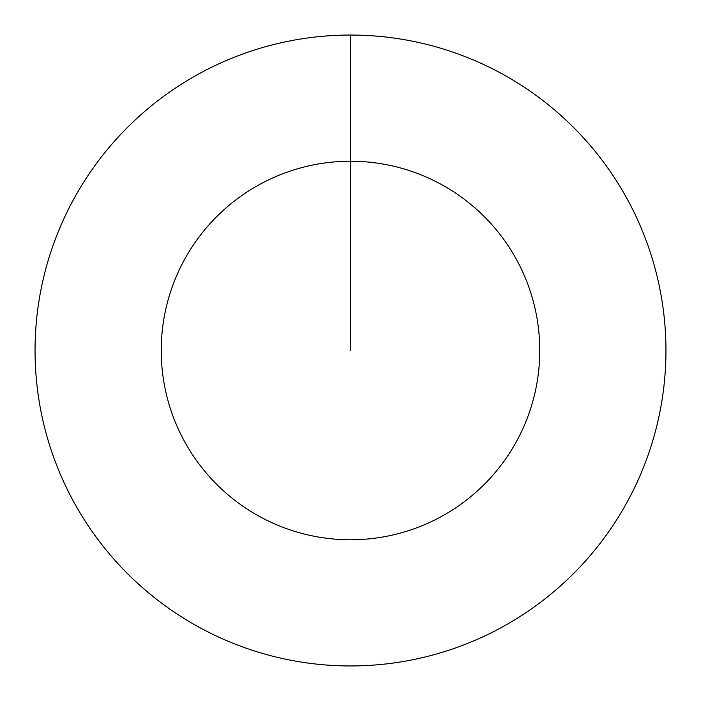 <?xml version="1.0" encoding="UTF-8"?>
<svg xmlns="http://www.w3.org/2000/svg" width="701" height="701" viewBox="0 0 701 701"><rect width="100%" height="100%" fill="white"/><g stroke="black" fill="none" stroke-linecap="round" stroke-linejoin="round"><path stroke-width="1.05" d="M350.5 350.5L350.5 161.23A189.27 189.27 0 0 1 539.77 350.5A189.27 189.27 0 0 1 350.5 539.77A189.27 189.27 0 0 1 161.23 350.5A189.27 189.27 0 0 1 350.5 161.23L350.5 35.05A315.45 315.45 0 0 1 665.95 350.5A315.45 315.45 0 0 1 350.5 665.95A315.45 315.45 0 0 1 35.05 350.5A315.45 315.45 0 0 1 350.5 35.05"/></g></svg>
